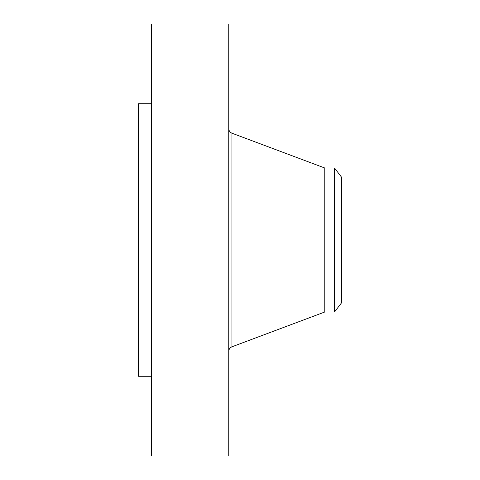 <?xml version="1.0" encoding="UTF-8"?>
<svg xmlns="http://www.w3.org/2000/svg" width="480" height="480" viewBox="0 0 480 480"><rect width="100%" height="100%" fill="white"/><g stroke="black" fill="none" stroke-linecap="round" stroke-linejoin="round"><path stroke-width="0.72" d="M151.398 456L151.398 24L228.75 24L228.75 456L151.398 456M151.398 376.284L138.522 376.284L138.522 103.716L151.398 103.716M341.478 177.102L341.478 302.898L334.494 312L334.494 168L341.478 177.102M334.494 312L324.774 312L324.774 168L231.954 133.2C229.926 132.324 228.858 130.782 228.75 128.58M324.774 312L231.954 346.8L231.954 133.2M334.494 168L324.774 168M231.954 346.8C229.926 347.676 228.858 349.218 228.75 351.42"/></g></svg>
